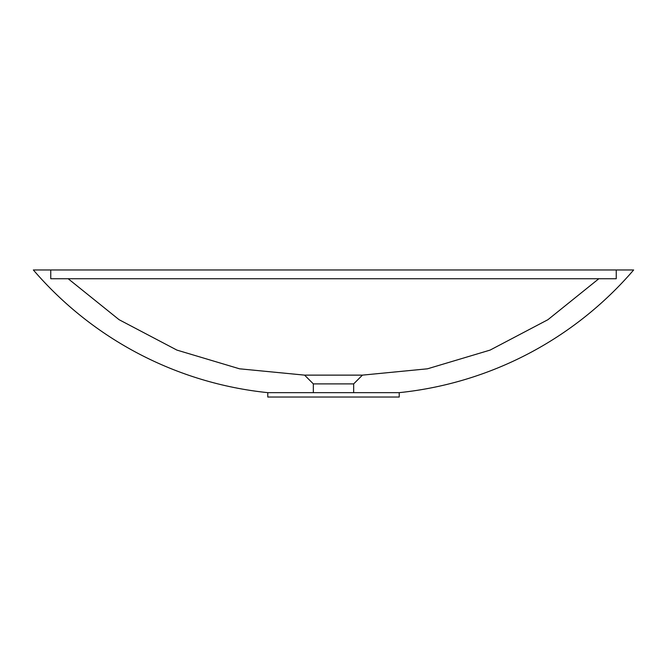 <?xml version="1.0" encoding="UTF-8"?>
<svg xmlns="http://www.w3.org/2000/svg" width="667" height="667" viewBox="0 0 667 667"><rect width="100%" height="100%" fill="white"/><g stroke="black" fill="none" stroke-linecap="round" stroke-linejoin="round"><path stroke-width="1" d="M633.65 269.968C574.079 339.328 490.178 383.242 399.225 392.655L399.225 397.032L267.775 397.032L267.775 392.655C176.822 383.242 92.921 339.328 33.35 269.968L633.65 269.968L33.35 269.968M68.167 278.731L119.076 319.693L176.922 350.1L239.536 368.809L304.577 375.129L313.34 383.892L353.66 383.892L353.66 392.655M598.833 278.731L547.924 319.693L490.078 350.1L427.464 368.809L362.423 375.129L304.577 375.129L362.423 375.129L353.66 383.892L313.34 383.892L313.34 392.655M399.225 392.655L267.775 392.655M616.241 269.968L616.241 278.731L50.759 278.731L50.759 269.968"/></g></svg>
